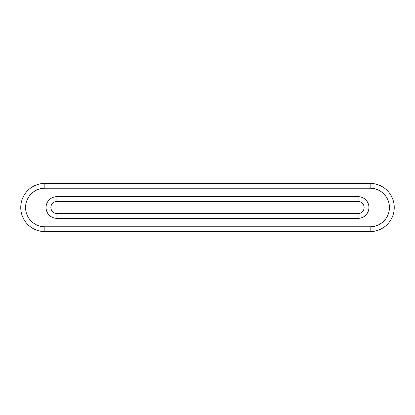 <?xml version="1.0" encoding="UTF-8"?>
<svg xmlns="http://www.w3.org/2000/svg" width="415" height="415" viewBox="0 0 415 415"><rect width="100%" height="100%" fill="white"/><g stroke="black" fill="none" stroke-linecap="round" stroke-linejoin="round"><path stroke-width="0.62" d="M44.846 188.223L44.846 183.404A24.096 24.096 0 0 0 20.75 207.5A24.096 24.096 0 0 0 44.846 231.596L370.154 231.596A24.096 24.096 0 0 0 394.25 207.5A24.096 24.096 0 0 0 370.154 183.404L44.846 183.404A24.096 24.096 0 0 0 20.75 207.5A24.096 24.096 0 0 0 44.846 231.596L44.846 226.777L370.154 226.777A19.277 19.277 0 0 0 389.431 207.5A19.277 19.277 0 0 0 370.154 188.223L44.846 188.223A19.277 19.277 0 0 0 25.569 207.5A19.277 19.277 0 0 0 44.846 226.777M56.897 213.523L358.104 213.523A6.023 6.023 0 0 0 364.131 207.5A6.023 6.023 0 0 0 358.104 201.477L56.897 201.477A6.023 6.023 0 0 0 50.869 207.5A6.023 6.023 0 0 0 56.897 213.523A6.023 6.023 0 0 1 50.869 207.5A6.023 6.023 0 0 1 56.897 201.477L56.897 196.658A10.842 10.842 0 0 0 46.049 207.5A10.842 10.842 0 0 0 56.897 218.342L358.104 218.342A10.842 10.842 0 0 0 368.951 207.5A10.842 10.842 0 0 0 358.104 196.658L56.897 196.658A10.842 10.842 0 0 0 46.049 207.5A10.842 10.842 0 0 0 56.897 218.342L56.897 213.523M370.154 226.777L370.154 231.596A24.096 24.096 0 0 0 394.25 207.5A24.096 24.096 0 0 0 370.154 183.404L370.154 188.223M358.104 213.523L358.104 218.342A10.842 10.842 0 0 0 368.951 207.5A10.842 10.842 0 0 0 358.104 196.658L358.104 201.477"/></g></svg>
